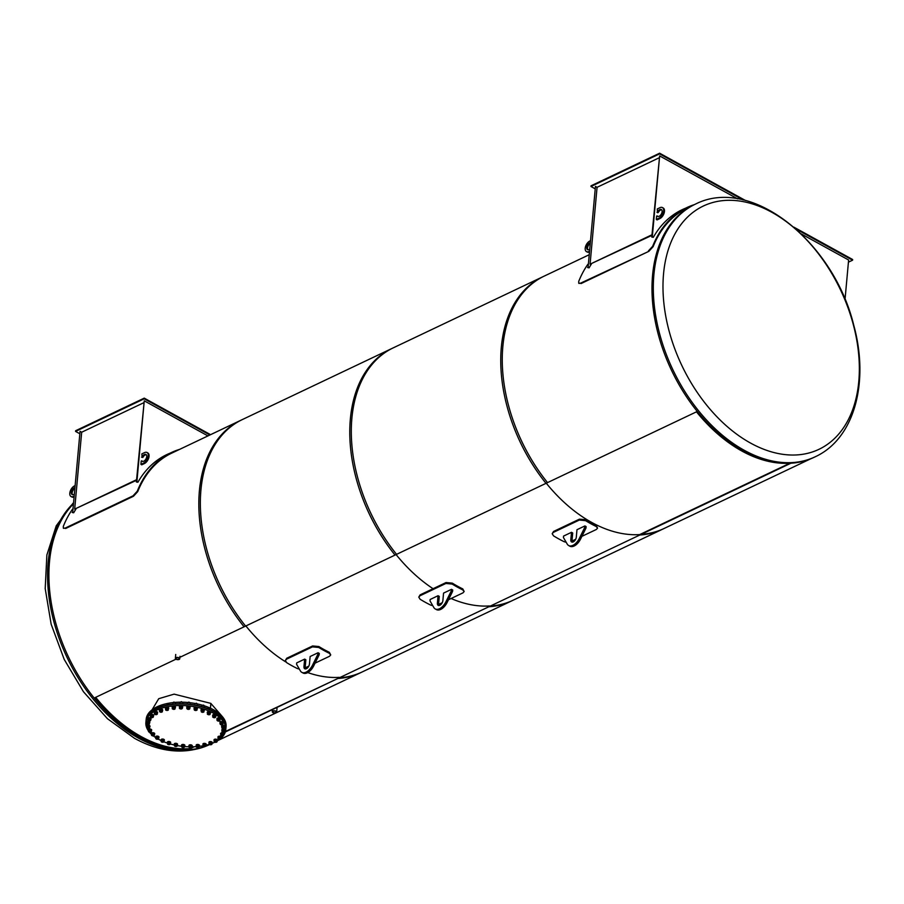 <?xml version="1.0" encoding="UTF-8"?>
<svg xmlns="http://www.w3.org/2000/svg" width="904" height="904" viewBox="0 0 904 904"><rect width="100%" height="100%" fill="white"/><g stroke="black" fill="none" stroke-linecap="round" stroke-linejoin="round"><path stroke-width="1.36" d="M790.898 463.221L639.817 535.01A139.702 91.157 64.6 0 0 662.53 529.224L810.572 458.87M588.707 254.973L542.603 276.873A139.702 91.157 64.6 0 0 546.005 483.335L697.266 411.456M789.768 463.277L639.693 534.592A139.25 90.875 -115.4 0 1 546.276 483.211A139.25 90.875 64.6 0 0 639.693 534.592L639.817 535.01M488.861 606.754A139.702 91.157 64.6 0 0 511.562 600.957L664.056 528.501A139.702 91.157 -115.4 0 1 641.343 534.287L488.861 606.754L641.343 534.287M391.647 348.616A139.702 91.157 64.6 0 0 395.037 555.079L547.53 482.612A139.702 91.157 -115.4 0 1 544.129 276.149L391.647 348.616M337.893 678.486A139.702 91.157 64.6 0 0 360.606 672.7L513.088 600.233A139.702 91.157 -115.4 0 1 490.386 606.03L337.893 678.486L490.386 606.03M240.69 420.349A139.702 91.157 64.6 0 0 244.08 626.811L396.562 554.355A139.702 91.157 -115.4 0 1 393.172 347.893L240.69 420.349M94.197 698.046L175.952 659.185M179.885 657.321L245.605 626.088A139.702 91.157 -115.4 0 1 242.215 419.625L171.692 453.141A139.702 91.157 64.6 0 0 137.724 491.618L137.272 491.211L133.012 495.855L133.464 496.262L137.724 491.618M218.056 740.444L362.131 671.977A139.702 91.157 -115.4 0 1 339.418 677.763L225.322 731.98M194.281 746.738L187.829 749.8M94.547 697.877A139.25 90.875 -115.4 0 0 187.964 749.258L190.597 748.004M191.897 747.393L193.185 746.783M225.48 731.438L339.418 677.763M695.232 204.225L693.899 204.858A139.804 91.236 64.6 0 0 671.502 370.29A139.804 91.236 64.6 0 0 813.916 457.401L815.25 456.769C854.562 438.722 869.377 382.053 853.817 325.485C833.872 242.475 751.461 175.207 695.232 204.225A139.804 91.236 64.6 0 0 656.756 321.564A139.804 91.236 64.6 0 0 744.331 450.339A139.804 91.236 64.6 0 0 815.25 456.769M750.659 443.129A134.673 87.88 64.6 0 0 850.969 316.524A134.673 87.88 64.6 0 0 681.865 223.39A134.673 87.88 64.6 0 0 750.659 443.129M204.553 746.557A139.804 91.236 -115.4 0 1 96.558 700.916A139.804 91.236 -115.4 0 1 49.483 561.892A139.804 91.236 -115.4 0 1 72.896 504.432M212.248 743.303A139.804 91.236 -115.4 0 1 211.988 743.427A40.104 20.419 5.2 0 0 214.836 742.195M203.163 744.873A1.672 0.847 5.2 0 1 202.892 744.342A1.672 0.847 5.2 0 1 203.14 743.947A1.672 0.847 5.2 0 1 205.05 743.709A1.672 0.847 5.2 0 1 206.214 744.647A1.672 0.847 5.2 0 1 205.841 745.111L205.739 746.263L204.383 746.546L203.072 746.037L203.129 745.258L204.496 744.975L205.796 745.484L205.739 746.263A139.804 91.236 -115.4 0 0 209.502 744.625L209.638 744.568A139.804 91.236 -115.4 0 1 205.75 746.128M275.63 711.369A1.684 0.859 5.2 0 1 276.161 712.069A1.684 0.859 5.2 0 1 274.398 712.77A1.684 0.859 5.2 0 1 272.793 711.764A1.684 0.859 5.2 0 1 273.844 711.075A1.684 0.859 5.2 0 1 275.63 711.369M272.974 712.634A2.203 1.119 -174.8 0 0 275.302 713.019A2.203 1.119 -174.8 0 0 276.669 712.115A2.203 1.119 -174.8 0 0 274.579 710.804A2.203 1.119 -174.8 0 0 272.285 711.719A2.203 1.119 -174.8 0 0 272.974 712.634M176.416 659.084A1.684 0.859 5.2 0 1 175.885 658.383A1.684 0.859 5.2 0 1 177.647 657.683A1.684 0.859 5.2 0 1 179.252 658.688A1.684 0.859 5.2 0 1 178.201 659.378A1.684 0.859 5.2 0 1 176.416 659.084M179.071 657.818A2.203 1.119 -174.8 0 0 176.743 657.445A2.203 1.119 -174.8 0 0 175.376 658.338A2.203 1.119 -174.8 0 0 177.466 659.649A2.203 1.119 -174.8 0 0 179.76 658.733A2.203 1.119 -174.8 0 0 179.071 657.818M438.067 595.713L430.146 599.488L430.01 600.911L433.83 607.522A10.588 5.944 -61.2 0 0 435.231 608.934L436.44 609.601A10.588 5.944 118.8 0 0 447.141 602.437L452.565 591.442L452.701 590.007L451.491 589.34L443.559 593.103L442.881 600.561A4.011 2.249 118.8 0 1 441.062 604.38A4.011 2.249 118.8 0 1 438.203 605.375A4.011 2.249 118.8 0 1 437.389 603.16L438.067 595.713L439.276 596.38L438.598 603.827A4.011 2.249 -61.2 0 0 438.903 605.533M452.565 591.442L451.356 590.775L451.491 589.34M435.231 608.934A10.588 5.944 -61.2 0 0 445.932 601.77L451.356 590.775M448.474 599.747L462.961 592.866L464.159 591.51L462.735 589.883A140.369 91.598 -115.4 0 1 452.158 584.063L445.887 583.464L419.964 595.781L418.767 597.126L420.134 599.273A140.369 91.598 64.6 0 0 430.711 605.104L432.767 605.691M464.159 591.51L462.78 588.911A139.25 90.875 -115.4 0 1 452.282 583.125L446.034 582.549L420.111 594.866L418.767 597.126M438.587 604.437L442.226 602.708M210.451 707.821L210.858 703.38L174.122 694.136L158.742 698.69L152.075 709.798M221.977 716.16L210.847 703.425M210.892 703.402L210.496 707.843M225.932 727.991L226.068 726.454A40.104 20.419 -174.8 0 0 201.75 705.03A40.104 20.419 -174.8 0 0 157.059 706.815A40.104 20.419 -174.8 0 0 146.188 719.188L146.052 720.714A40.104 20.419 5.2 0 1 156.923 708.34A40.104 20.419 5.2 0 1 201.615 706.555A40.104 20.419 5.2 0 1 225.932 727.991A40.104 20.419 5.2 0 1 225.921 728.127M571.497 532.309L563.565 536.083L563.429 537.507L567.249 544.118A10.588 5.944 -61.2 0 0 568.65 545.53L569.859 546.197A10.588 5.944 118.8 0 0 580.571 539.033L585.995 528.038L586.12 526.603L584.911 525.936L576.978 529.699L576.3 537.157A4.011 2.249 118.8 0 1 574.481 540.976A4.011 2.249 118.8 0 1 571.622 541.971A4.011 2.249 118.8 0 1 570.819 539.756L571.497 532.309L572.707 532.976L572.029 540.422A4.011 2.249 -61.2 0 0 572.322 542.129M585.995 528.038L584.775 527.371L584.911 525.936M568.65 545.53A10.588 5.944 -61.2 0 0 579.362 538.366L584.775 527.371M581.894 536.343L596.38 529.462L597.578 528.106L596.154 526.478A140.369 91.598 -115.4 0 1 585.577 520.659L579.306 520.06L553.384 532.377L552.186 533.722L553.553 535.869A140.369 91.598 64.6 0 0 564.141 541.699L566.198 542.287M597.578 528.106L596.199 525.506A139.25 90.875 -115.4 0 1 585.713 519.721L579.464 519.145L553.542 531.462L552.186 533.722M572.017 541.033L575.656 539.304M304.648 659.118L296.715 662.892L296.591 664.316L300.411 670.926A10.588 5.944 -61.2 0 0 301.812 672.339L303.021 673.005A10.588 5.944 118.8 0 0 313.722 665.841L319.146 654.846L319.281 653.411L318.061 652.744L310.14 656.507L309.462 663.965A4.011 2.249 118.8 0 1 307.631 667.785A4.011 2.249 118.8 0 1 304.784 668.779A4.011 2.249 118.8 0 1 303.97 666.564L304.648 659.118L305.857 659.784L305.179 667.231A4.011 2.249 -61.2 0 0 305.473 668.937M319.146 654.846L317.937 654.18L318.061 652.744M301.812 672.339A10.588 5.944 -61.2 0 0 312.513 665.174L317.937 654.18M315.055 663.152L329.531 656.27L330.728 654.914L329.316 653.287A140.369 91.598 -115.4 0 1 318.739 647.467L312.456 646.869L286.534 659.185L285.336 660.53L286.715 662.677A140.369 91.598 64.6 0 0 297.292 668.508L299.348 669.096M330.728 654.914L329.361 652.315A139.25 90.875 -115.4 0 1 318.863 646.529L312.614 645.953L286.692 658.27L285.336 660.53M305.168 667.841L308.806 666.112M696.476 411.828A139.25 90.875 64.6 0 0 787.09 463.334A139.25 90.875 64.6 0 1 696.476 411.828M189.105 748.715A139.25 90.875 -115.4 0 1 95.688 697.334A139.25 90.875 -115.4 0 0 189.105 748.715M489.505 605.962A139.25 90.875 -115.4 0 1 451.085 598.504A139.25 90.875 64.6 0 0 489.505 605.962M433.072 588.707A139.25 90.875 -115.4 0 1 396.088 554.581A139.25 90.875 64.6 0 0 433.072 588.707M339.305 677.345A139.25 90.875 -115.4 0 1 307.755 672.576A139.25 90.875 64.6 0 0 339.305 677.345M285.845 661.965A139.25 90.875 -115.4 0 1 245.888 625.952A139.25 90.875 64.6 0 0 285.845 661.965M143.566 402.822L81.676 432.225L80.06 431.344L72.704 512.218L73.699 512.771A140.482 91.666 -115.4 0 1 75.936 509.088M72.704 512.218L80.06 431.344M73.699 512.771L72.162 512.478M209.886 434.993L144.188 398.8L75.563 431.411L79.36 433.491M75.563 431.411L75.631 430.733L144.244 398.133L144.188 398.8M144.244 398.133L210.575 434.666M169.556 453.412A140.482 91.666 64.6 0 0 166.472 454.757M137.894 482.261L136.357 481.968L144.256 400.834L136.899 481.719L137.894 482.261A140.482 91.666 -115.4 0 1 166.743 454.622A140.482 91.666 -115.4 0 1 170.088 453.164M207.943 435.909L144.256 400.834M72.467 509.234A140.369 91.598 64.6 0 0 63.314 526.354L63.359 528.196L65.156 528.106L133.012 495.855M137.272 491.211A140.369 91.598 -115.4 0 1 171.398 452.531A140.369 91.598 -115.4 0 1 179.749 449.311M63.63 528.354L65.156 528.106M133.464 496.262L65.608 528.512M136.515 480.295L74.682 509.099L136.572 479.696M81.676 432.225L74.682 509.099M141.227 461.04L140.922 464.373L143.589 463.108A6.125 3.435 -61.2 0 0 147.883 457.684A6.125 3.435 -61.2 0 0 147.024 452.497A6.125 3.435 -61.2 0 0 144.55 452.61L141.883 453.876L142.052 456.995A3.898 2.192 118.8 0 1 145.951 454.441A3.898 2.192 118.8 0 1 145.985 458.916A3.898 2.192 118.8 0 1 142.188 461.277A3.898 2.192 118.8 0 1 141.702 460.814L141.227 461.04M147.024 452.497L147.827 452.938A6.125 3.435 118.8 0 1 148.685 458.125A6.125 3.435 118.8 0 1 144.403 463.56L141.725 464.825L140.922 464.373M141.578 457.221L142.855 457.435L142.052 456.995M141.702 460.814L142.516 461.255A3.898 2.192 -61.2 0 0 142.629 461.424M146.312 454.746A3.898 2.192 -61.2 0 0 142.855 457.435M74.591 485.855L74.478 485.9A6.125 3.435 -61.2 0 0 70.196 491.335A6.125 3.435 -61.2 0 0 71.043 496.522A6.125 3.435 -61.2 0 0 73.529 496.409L73.631 496.352M73.812 494.443A3.898 2.192 118.8 0 1 72.117 494.567A3.898 2.192 118.8 0 1 71.597 491.188A3.898 2.192 118.8 0 1 74.422 487.764M73.563 497.132A6.125 3.435 118.8 0 1 71.857 496.963L71.043 496.522M74.32 488.77A3.898 2.192 -61.2 0 0 72.569 494.714M658.959 157.895L597.069 187.309L595.453 186.416L588.097 267.301L589.092 267.855A140.482 91.666 -115.4 0 1 591.329 264.16M588.097 267.301L595.453 186.416M589.092 267.855L587.566 267.55M848.427 262.16L852.585 260.182L796.096 229.074M743.212 199.942L659.581 153.872L590.956 186.484L594.753 188.574M590.956 186.484L591.024 185.817L659.637 153.205L659.581 153.872M852.585 260.182L852.653 259.516L793.949 227.186M659.637 153.205L745.506 200.507M684.949 208.496A140.482 91.666 64.6 0 0 681.876 209.83M653.287 237.345L651.761 237.051L659.649 155.917L652.292 236.791L653.287 237.345A140.482 91.666 -115.4 0 1 682.136 209.705A140.482 91.666 -115.4 0 1 685.481 208.236M845.025 299.506L848.619 260.002L801.283 233.921M737.562 198.823L659.649 155.917M587.86 264.307A140.369 91.598 64.6 0 0 578.707 281.438L578.752 283.28L580.549 283.178L648.857 251.335L653.117 246.69L652.665 246.295L648.405 250.939M652.665 246.295A140.369 91.598 -115.4 0 1 686.803 207.615A140.369 91.598 -115.4 0 1 694.396 204.62M579.023 283.438L580.549 283.178M648.857 251.335L581.012 283.585M690.656 206.519L687.085 208.214A139.702 91.157 64.6 0 0 653.117 246.69M651.908 235.379L590.075 264.183L651.965 234.769M597.069 187.309L590.075 264.183M656.62 216.112L656.315 219.457L658.982 218.192A6.125 3.435 -61.2 0 0 663.276 212.756A6.125 3.435 -61.2 0 0 662.417 207.57A6.125 3.435 -61.2 0 0 659.943 207.683L657.276 208.948L657.445 212.067A3.898 2.192 118.8 0 1 661.344 209.525A3.898 2.192 118.8 0 1 661.378 213.988A3.898 2.192 118.8 0 1 657.581 216.35A3.898 2.192 118.8 0 1 657.095 215.886L656.62 216.112M662.417 207.57L663.231 208.01A6.125 3.435 118.8 0 1 664.078 213.208A6.125 3.435 118.8 0 1 659.796 218.632L657.118 219.898L656.315 219.457M656.971 212.293L657.773 212.745L657.445 212.067M657.095 215.886L657.909 216.327A3.898 2.192 -61.2 0 0 658.022 216.497M661.705 209.818A3.898 2.192 -61.2 0 0 658.259 212.508M589.984 240.927L589.871 240.984A6.125 3.435 -61.2 0 0 585.589 246.408A6.125 3.435 -61.2 0 0 586.436 251.594A6.125 3.435 -61.2 0 0 588.922 251.481L589.024 251.436M589.205 249.515A3.898 2.192 118.8 0 1 587.51 249.651A3.898 2.192 118.8 0 1 587.001 246.272A3.898 2.192 118.8 0 1 589.815 242.837M588.956 252.205A6.125 3.435 118.8 0 1 587.25 252.046L586.436 251.594M589.713 243.854A3.898 2.192 -61.2 0 0 587.962 249.798M225.763 729.788L225.898 728.274A40.104 20.419 -174.8 0 0 201.592 706.838A40.104 20.419 -174.8 0 0 156.889 708.623A40.104 20.419 -174.8 0 0 146.03 721.008L145.883 722.522A40.104 20.419 5.2 0 1 156.754 710.149A40.104 20.419 5.2 0 1 201.445 708.363A40.104 20.419 5.2 0 1 225.763 729.788A40.104 20.419 5.2 0 1 221.062 738.195M219.582 739.404A40.104 20.419 5.2 0 1 217.141 740.997M209.242 744.331A40.104 20.419 5.2 0 1 205.829 745.235M203.095 745.789A40.104 20.419 5.2 0 1 199.185 746.354M196.236 746.625A40.104 20.419 5.2 0 1 192.032 746.806M188.97 746.783A40.104 20.419 5.2 0 1 184.642 746.546M181.568 746.229A40.104 20.419 5.2 0 1 177.274 745.585M174.325 744.998A40.104 20.419 5.2 0 1 170.234 743.969M167.522 743.133A40.104 20.419 5.2 0 1 163.873 741.788M161.228 740.647A40.104 20.419 5.2 0 1 158.234 739.122M155.759 737.63A40.104 20.419 5.2 0 1 153.318 735.89M151.431 734.285A40.104 20.419 5.2 0 1 149.409 732.161M148.414 730.861A40.104 20.419 5.2 0 1 145.883 722.522M220.938 724.59L222.045 724.624L220.938 724.59M222.09 724.59L222.079 723.934L220.779 724.466M222.35 724.307L220.587 724.093M222.339 723.708A1.254 0.633 -174.8 0 0 220.26 723.889A1.254 0.633 -174.8 0 0 221.83 724.759A1.254 0.633 -174.8 0 0 222.339 723.708M222.983 724.262L222.644 722.352L221.152 722.07L220.09 722.567L219.988 723.697L221.051 723.189L222.983 724.262L220.429 724.477L219.988 723.697M221.152 722.07L221.051 723.189M222.644 722.352L222.542 723.471M220.067 722.929A1.672 0.847 5.2 0 1 219.943 722.556A1.672 0.847 5.2 0 1 221.683 721.855A1.672 0.847 5.2 0 1 223.265 722.861A1.672 0.847 5.2 0 1 223.085 723.2M219.977 722.42A1.672 0.847 5.2 0 1 219.966 722.273A1.672 0.847 5.2 0 1 221.706 721.573A1.672 0.847 5.2 0 1 223.299 722.567A1.672 0.847 5.2 0 1 223.254 722.714M222.497 728.33L223.695 728.432L222.44 728.274M223.751 728.398L223.842 727.81L222.395 728.24M224.011 728.115L222.237 727.901M224.147 727.63A1.254 0.633 -174.8 0 0 221.988 727.584A1.254 0.633 -174.8 0 0 223.243 728.567A1.254 0.633 -174.8 0 0 224.147 727.63M221.796 726.827A1.672 0.847 5.2 0 1 221.593 726.364A1.672 0.847 5.2 0 1 223.333 725.663A1.672 0.847 5.2 0 1 224.927 726.669A1.672 0.847 5.2 0 1 224.644 727.076L223.096 725.867L221.842 726.24L221.74 727.358L224.395 727.415L224.542 728.206L223.288 728.579L221.74 727.358M223.096 725.867L222.994 726.986M224.644 727.076L224.542 728.206M224.497 726.285L224.395 727.415M221.627 726.217A1.672 0.847 5.2 0 1 221.616 726.081A1.672 0.847 5.2 0 1 223.356 725.381A1.672 0.847 5.2 0 1 224.949 726.375A1.672 0.847 5.2 0 1 224.915 726.522M222.633 732.059L223.909 732.229L222.633 732.059M223.955 732.195L222.655 732.082M224.215 731.912L222.44 731.754M224.486 731.551A1.254 0.633 -174.8 0 0 222.327 731.291A1.254 0.633 -174.8 0 0 223.209 732.364A1.254 0.633 -174.8 0 0 224.486 731.551M224.757 731.359L224.859 730.24L223.616 729.686L222.214 729.912L221.955 731.811L222.101 731.042L223.514 730.816L224.757 731.359L224.599 732.138L221.955 731.811M222.214 729.912L222.101 731.042M223.616 729.686L223.514 730.816M222.056 730.669A1.672 0.847 5.2 0 1 221.955 730.568A1.672 0.847 5.2 0 1 221.808 730.172A1.672 0.847 5.2 0 1 223.548 729.471A1.672 0.847 5.2 0 1 225.13 730.466A1.672 0.847 5.2 0 1 224.802 730.918M221.842 730.025A1.672 0.847 5.2 0 1 221.83 729.878A1.672 0.847 5.2 0 1 223.57 729.189A1.672 0.847 5.2 0 1 225.164 730.183A1.672 0.847 5.2 0 1 225.119 730.319M221.356 735.641L222.666 735.89L221.356 735.641M222.723 735.856L221.412 735.732M222.983 735.573L221.22 735.359M223.322 735.325A1.254 0.633 -174.8 0 0 221.254 734.862A1.254 0.633 -174.8 0 0 221.74 735.969A1.254 0.633 -174.8 0 0 223.322 735.325M223.616 735.167L223.717 734.037L222.678 733.393L221.175 733.472L220.621 735.314L222.576 734.523L223.616 735.167L223.164 735.89L220.621 735.314M221.175 733.472L221.073 734.59M222.678 733.393L222.576 734.523M220.723 734.229A1.672 0.847 5.2 0 1 220.61 734.059A1.672 0.847 5.2 0 1 220.576 733.822A1.672 0.847 5.2 0 1 222.316 733.121A1.672 0.847 5.2 0 1 223.898 734.127A1.672 0.847 5.2 0 1 223.683 734.5M220.61 733.686A1.672 0.847 5.2 0 1 220.599 733.539A1.672 0.847 5.2 0 1 222.339 732.839A1.672 0.847 5.2 0 1 223.921 733.833A1.672 0.847 5.2 0 1 223.887 733.98M218.7 738.93L220.034 739.257L218.7 738.93M220.09 739.223L218.779 739.099M220.35 738.941L218.587 738.726M220.723 738.817A1.254 0.633 -174.8 0 0 218.813 738.161A1.254 0.633 -174.8 0 0 218.881 739.28A1.254 0.633 -174.8 0 0 220.723 738.817M221.028 738.692L220.316 736.839L218.779 736.76L217.943 738.523L220.214 737.969L221.028 738.692L220.293 739.336L217.943 738.523M218.779 736.76L218.678 737.879M220.316 736.839L220.214 737.969M218.033 737.528A1.672 0.847 5.2 0 1 217.932 737.257A1.672 0.847 5.2 0 1 217.932 737.189A1.672 0.847 5.2 0 1 219.672 736.489A1.672 0.847 5.2 0 1 221.265 737.494A1.672 0.847 5.2 0 1 221.107 737.811M217.977 737.042A1.672 0.847 5.2 0 1 217.966 736.963A1.672 0.847 5.2 0 1 217.966 736.896A1.672 0.847 5.2 0 1 219.706 736.206A1.672 0.847 5.2 0 1 221.288 737.201A1.672 0.847 5.2 0 1 221.254 737.348M214.779 741.8L216.101 742.195L214.779 741.8M216.158 742.161L214.79 742.003M216.418 741.879L214.655 741.675M216.768 741.89A1.254 0.633 -174.8 0 0 215.107 741.065A1.254 0.633 -174.8 0 0 214.745 742.139A1.254 0.633 -174.8 0 0 216.768 741.89M217.073 741.788L216.632 739.89L215.118 739.653L214.033 741.325L216.531 741.009L217.073 741.788L216.09 742.331L214.033 741.325M215.118 739.653L215.016 740.783M216.632 739.89L216.531 741.009M214.112 740.489A1.672 0.847 5.2 0 1 213.999 740.139A1.672 0.847 5.2 0 1 214.022 740.037A1.672 0.847 5.2 0 1 215.841 739.449A1.672 0.847 5.2 0 1 217.333 740.432A1.672 0.847 5.2 0 1 217.163 740.76M214.045 739.992A1.672 0.847 5.2 0 1 214.033 739.845A1.672 0.847 5.2 0 1 214.045 739.743A1.672 0.847 5.2 0 1 215.875 739.167A1.672 0.847 5.2 0 1 217.355 740.15A1.672 0.847 5.2 0 1 217.322 740.297M209.728 744.15L211.016 744.613L209.728 744.15M211.073 744.58L209.762 744.467M211.333 744.297L209.57 744.082M211.626 744.421A1.254 0.633 -174.8 0 0 210.259 743.472A1.254 0.633 -174.8 0 0 209.491 744.455A1.254 0.633 -174.8 0 0 211.626 744.421M211.909 744.342L211.762 742.433L210.327 742.048L209.129 742.466L209.027 743.596L210.225 743.178L211.909 744.342L210.711 744.76L209.027 743.596M210.327 742.048L210.225 743.178M211.762 742.433L211.66 743.551M209.084 742.975A1.672 0.847 5.2 0 1 208.926 742.546A1.672 0.847 5.2 0 1 209.027 742.297A1.672 0.847 5.2 0 1 210.926 741.89A1.672 0.847 5.2 0 1 212.248 742.851A1.672 0.847 5.2 0 1 212.011 743.235M208.96 742.41A1.672 0.847 5.2 0 1 208.948 742.263A1.672 0.847 5.2 0 1 209.05 742.003A1.672 0.847 5.2 0 1 210.948 741.596A1.672 0.847 5.2 0 1 212.27 742.568A1.672 0.847 5.2 0 1 212.237 742.704M203.762 745.879L204.982 746.41L203.762 745.879M205.038 746.376L203.728 746.252M205.298 746.082L203.536 745.879M205.479 746.32A1.254 0.633 -174.8 0 0 204.462 745.269A1.254 0.633 -174.8 0 0 203.321 746.128A1.254 0.633 -174.8 0 0 205.479 746.32M205.841 745.145L205.897 744.354L204.598 743.856L203.23 744.128L203.129 745.258M204.598 743.856L204.496 744.975M205.897 744.354L205.796 745.484M202.925 744.195A1.672 0.847 5.2 0 1 202.914 744.048A1.672 0.847 5.2 0 1 203.163 743.653A1.672 0.847 5.2 0 1 205.072 743.427A1.672 0.847 5.2 0 1 206.236 744.354A1.672 0.847 5.2 0 1 206.202 744.5M197.106 746.919L198.236 747.506L197.106 746.919M198.349 747.438L197.015 746.749L196.97 747.348M198.541 747.179L196.778 746.975M198.575 747.506A1.254 0.633 -174.8 0 0 197.953 746.399A1.254 0.633 -174.8 0 0 196.473 747.099A1.254 0.633 -174.8 0 0 198.575 747.506M199.151 746.727L199.253 745.608L196.665 745.111L196.202 746.986L196.563 746.241L199.151 746.727L198.801 747.472L196.202 746.986M196.665 745.111L196.563 746.241M198.134 744.986L198.032 746.116M196.304 745.868A1.672 0.847 5.2 0 1 196.134 745.438A1.672 0.847 5.2 0 1 196.586 744.919A1.672 0.847 5.2 0 1 198.451 744.851A1.672 0.847 5.2 0 1 199.456 745.743A1.672 0.847 5.2 0 1 199.208 746.139M196.168 745.291A1.672 0.847 5.2 0 1 196.157 745.145A1.672 0.847 5.2 0 1 196.609 744.636A1.672 0.847 5.2 0 1 198.473 744.557A1.672 0.847 5.2 0 1 199.49 745.45A1.672 0.847 5.2 0 1 199.445 745.597M189.998 747.235L191.015 747.868L189.998 747.235M191.072 747.834L189.93 747.054L189.761 747.71M191.332 747.54L189.569 747.337M191.173 747.936A1.254 0.633 -174.8 0 0 190.97 746.817A1.254 0.633 -174.8 0 0 189.207 747.337A1.254 0.633 -174.8 0 0 191.173 747.936M191.998 747.246L191.207 745.416L189.67 745.393L188.936 747.19L191.106 746.546L191.998 747.246L191.354 747.924L188.936 747.19M189.67 745.393L189.569 746.512M191.207 745.416L191.106 746.546M189.026 746.15A1.672 0.847 5.2 0 1 188.913 745.8A1.672 0.847 5.2 0 1 189.614 745.19A1.672 0.847 5.2 0 1 191.377 745.258A1.672 0.847 5.2 0 1 192.247 746.105A1.672 0.847 5.2 0 1 192.066 746.433M188.959 745.653A1.672 0.847 5.2 0 1 188.947 745.506A1.672 0.847 5.2 0 1 189.637 744.896A1.672 0.847 5.2 0 1 191.399 744.964A1.672 0.847 5.2 0 1 192.269 745.811A1.672 0.847 5.2 0 1 192.236 745.958M182.721 746.817L183.614 747.472L182.405 747.359L182.721 746.817M183.67 747.438L182.676 746.636L182.359 747.325M183.93 747.156L182.167 746.941M183.568 747.585A1.254 0.633 -174.8 0 0 183.783 746.501A1.254 0.633 -174.8 0 0 181.806 746.828A1.254 0.633 -174.8 0 0 183.568 747.585M184.597 747.009L184.066 745.122L182.54 744.941L181.534 746.647L182.438 746.071L184.597 747.009L183.693 747.585L181.534 746.647M182.54 744.941L182.438 746.071M184.066 745.122L183.964 746.252M181.614 745.743A1.672 0.847 5.2 0 1 181.512 745.404A1.672 0.847 5.2 0 1 182.495 744.738A1.672 0.847 5.2 0 1 184.845 745.71A1.672 0.847 5.2 0 1 184.687 746.026M181.557 745.269A1.672 0.847 5.2 0 1 181.546 745.122A1.672 0.847 5.2 0 1 182.529 744.444A1.672 0.847 5.2 0 1 184.868 745.427A1.672 0.847 5.2 0 1 184.834 745.563M175.568 745.687L176.314 746.354L175.105 746.241L175.568 745.687M176.37 746.32L175.545 745.495L175.06 746.195M176.63 746.037L174.867 745.823M176.031 746.489A1.254 0.633 -174.8 0 0 176.664 745.472A1.254 0.633 -174.8 0 0 174.562 745.585A1.254 0.633 -174.8 0 0 176.031 746.489M177.24 746.037L176.992 744.116L174.393 744.252L174.291 745.371L176.89 745.246L177.24 746.037L176.11 746.501L174.291 745.371M175.523 743.789L175.421 744.919M176.992 744.116L176.89 745.246M174.359 744.681A1.672 0.847 5.2 0 1 174.223 744.286A1.672 0.847 5.2 0 1 175.512 743.574A1.672 0.847 5.2 0 1 177.546 744.591A1.672 0.847 5.2 0 1 177.331 744.952M174.257 744.139A1.672 0.847 5.2 0 1 174.246 744.003A1.672 0.847 5.2 0 1 175.534 743.291A1.672 0.847 5.2 0 1 177.568 744.297A1.672 0.847 5.2 0 1 177.534 744.444M168.799 743.868L169.398 744.534L168.189 744.421L168.799 743.868M169.455 744.5L168.799 743.676L168.144 744.387M169.715 744.218L167.952 744.003M168.867 744.681A1.254 0.633 -174.8 0 0 169.895 743.766A1.254 0.633 -174.8 0 0 167.737 743.653A1.254 0.633 -174.8 0 0 168.867 744.681L167.5 743.427L170.155 743.563L170.201 744.354L168.89 744.681M170.201 744.354L170.257 742.444L168.912 741.969L167.602 742.297L167.5 743.427M168.912 741.969L168.799 743.099M170.257 742.444L170.155 743.563M167.534 742.964A1.672 0.847 5.2 0 1 167.297 742.466A1.672 0.847 5.2 0 1 168.912 741.766A1.672 0.847 5.2 0 1 170.63 742.772A1.672 0.847 5.2 0 1 170.302 743.212M167.342 742.331A1.672 0.847 5.2 0 1 167.33 742.184A1.672 0.847 5.2 0 1 168.946 741.483A1.672 0.847 5.2 0 1 170.653 742.489A1.672 0.847 5.2 0 1 170.619 742.625M162.675 741.449L163.127 742.094L161.918 741.992L162.675 741.449M163.183 742.06L162.709 741.257L161.872 741.947M163.443 741.777L161.68 741.574M162.358 742.218A1.254 0.633 -174.8 0 0 163.737 741.449A1.254 0.633 -174.8 0 0 161.601 741.122A1.254 0.633 -174.8 0 0 162.358 742.218M164.019 741.28L164.121 740.15L161.5 739.743L161.138 741.63L162.833 740.692L164.019 741.28L162.325 742.218L161.138 741.63M162.935 739.574L162.833 740.692M161.5 739.743L161.398 740.873M161.24 740.5A1.672 0.847 5.2 0 1 161.025 740.037A1.672 0.847 5.2 0 1 162.969 739.359A1.672 0.847 5.2 0 1 164.358 740.331A1.672 0.847 5.2 0 1 164.065 740.76M161.07 739.89A1.672 0.847 5.2 0 1 161.059 739.743A1.672 0.847 5.2 0 1 163.002 739.076A1.672 0.847 5.2 0 1 164.381 740.048A1.672 0.847 5.2 0 1 164.347 740.195M157.432 738.511L157.748 739.133L156.539 739.02L157.432 738.511M157.804 739.099L157.488 738.331L156.494 738.986M158.064 738.817L156.302 738.602M156.742 739.201A1.254 0.633 -174.8 0 0 158.415 738.613A1.254 0.633 -174.8 0 0 156.392 738.082A1.254 0.633 -174.8 0 0 156.742 739.201M158.72 738.466L158.821 737.336L157.85 736.658L156.324 736.692L155.68 738.511L157.748 737.788L158.72 738.466L158.166 739.167L155.68 738.511M157.85 736.658L157.748 737.788M156.324 736.692L156.222 737.811M155.77 737.449A1.672 0.847 5.2 0 1 155.646 737.065A1.672 0.847 5.2 0 1 157.906 736.466A1.672 0.847 5.2 0 1 158.98 737.37A1.672 0.847 5.2 0 1 158.788 737.72M155.68 736.929A1.672 0.847 5.2 0 1 155.669 736.783A1.672 0.847 5.2 0 1 157.929 736.172A1.672 0.847 5.2 0 1 159.002 737.088A1.672 0.847 5.2 0 1 158.968 737.223M153.273 735.178L153.465 735.754L152.245 735.641L153.273 735.178M153.51 735.72L153.352 734.997L152.2 735.607M153.77 735.438L152.008 735.223M152.234 735.754A1.254 0.633 -174.8 0 0 154.143 735.359A1.254 0.633 -174.8 0 0 152.313 734.647A1.254 0.633 -174.8 0 0 152.234 735.754M154.448 735.246L153.827 733.37L152.29 733.234L151.375 734.975L152.188 734.364L154.448 735.246L153.623 735.856L151.375 734.975M153.827 733.37L153.725 734.5M152.29 733.234L152.188 734.364M151.454 734.025A1.672 0.847 5.2 0 1 151.363 733.686A1.672 0.847 5.2 0 1 153.906 733.178A1.672 0.847 5.2 0 1 154.686 733.991A1.672 0.847 5.2 0 1 154.527 734.308M151.397 733.551A1.672 0.847 5.2 0 1 151.386 733.404A1.672 0.847 5.2 0 1 153.94 732.895A1.672 0.847 5.2 0 1 154.708 733.709A1.672 0.847 5.2 0 1 154.674 733.845M150.358 731.562L149.216 731.98L150.358 731.562M150.55 732.025L150.471 731.404L149.171 731.935M150.742 731.777L148.979 731.562M149.013 732.003A1.254 0.633 -174.8 0 0 151.081 731.822A1.254 0.633 -174.8 0 0 149.51 730.952A1.254 0.633 -174.8 0 0 149.013 732.003M151.375 731.731L151.036 729.822L149.544 729.539L148.482 730.036L148.38 731.166L149.442 730.658L151.375 731.731L148.821 731.946L148.38 731.166M151.036 729.822L150.934 730.94M149.544 729.539L149.442 730.658M148.448 730.398A1.672 0.847 5.2 0 1 148.335 730.025A1.672 0.847 5.2 0 1 149.375 729.347A1.672 0.847 5.2 0 1 151.137 729.63A1.672 0.847 5.2 0 1 151.657 730.33A1.672 0.847 5.2 0 1 151.476 730.669M148.369 729.89A1.672 0.847 5.2 0 1 148.358 729.743A1.672 0.847 5.2 0 1 149.397 729.053A1.672 0.847 5.2 0 1 151.16 729.347A1.672 0.847 5.2 0 1 151.691 730.048A1.672 0.847 5.2 0 1 151.646 730.183M148.81 727.822L147.567 728.172L148.81 727.822M148.832 728.251L148.934 727.675L147.522 728.127M149.092 727.969L147.329 727.754M147.194 728.082A1.254 0.633 -174.8 0 0 149.352 728.127A1.254 0.633 -174.8 0 0 148.098 727.144A1.254 0.633 -174.8 0 0 147.194 728.082M146.877 726.68A1.672 0.847 5.2 0 1 146.674 726.217A1.672 0.847 5.2 0 1 147.872 725.516A1.672 0.847 5.2 0 1 149.702 725.968A1.672 0.847 5.2 0 1 150.007 726.522A1.672 0.847 5.2 0 1 149.725 726.94L148.188 725.72L146.934 726.093L146.832 727.223L148.087 726.85L149.623 728.059L146.968 728.014L146.832 727.223M149.589 726.138L149.476 727.268M149.725 726.94L149.623 728.059M148.188 725.72L148.087 726.85M146.719 726.081A1.672 0.847 5.2 0 1 146.708 725.935A1.672 0.847 5.2 0 1 147.894 725.234A1.672 0.847 5.2 0 1 149.725 725.686A1.672 0.847 5.2 0 1 150.03 726.24A1.672 0.847 5.2 0 1 149.996 726.375M148.663 724.093L147.352 724.375L148.663 724.093M148.618 724.443L147.307 724.33M148.877 724.16L147.115 723.946M146.866 724.16A1.254 0.633 -174.8 0 0 149.013 724.42A1.254 0.633 -174.8 0 0 148.132 723.347A1.254 0.633 -174.8 0 0 146.866 724.16M149.42 723.607L149.522 722.488L146.866 722.16L146.606 724.059L146.764 723.29L149.42 723.607L149.262 724.386L147.86 724.612L146.606 724.059M148.279 721.934L148.177 723.064M146.866 722.16L146.764 723.29M146.719 722.917A1.672 0.847 5.2 0 1 146.471 722.42A1.672 0.847 5.2 0 1 147.815 721.708A1.672 0.847 5.2 0 1 149.646 722.319A1.672 0.847 5.2 0 1 149.793 722.714A1.672 0.847 5.2 0 1 149.454 723.166M146.504 722.273A1.672 0.847 5.2 0 1 146.493 722.126A1.672 0.847 5.2 0 1 147.849 721.426A1.672 0.847 5.2 0 1 149.68 722.036A1.672 0.847 5.2 0 1 149.815 722.432A1.672 0.847 5.2 0 1 149.781 722.567M149.951 720.511L148.595 720.714L149.951 720.511M149.849 720.793L148.55 720.669M150.109 720.511L148.346 720.296M148.019 720.386A1.254 0.633 -174.8 0 0 150.087 720.85A1.254 0.633 -174.8 0 0 149.601 719.742A1.254 0.633 -174.8 0 0 148.019 720.386M150.753 720.104L150.855 718.985L149.804 718.33L148.301 718.409L147.747 720.251L149.702 719.46L150.753 720.104L150.301 720.827L147.747 720.251M149.804 718.33L149.702 719.46M148.301 718.409L148.2 719.539M147.849 719.166A1.672 0.847 5.2 0 1 147.702 718.759A1.672 0.847 5.2 0 1 149.216 718.047A1.672 0.847 5.2 0 1 150.991 718.827A1.672 0.847 5.2 0 1 151.024 719.064A1.672 0.847 5.2 0 1 150.81 719.437M147.736 718.624A1.672 0.847 5.2 0 1 147.725 718.477A1.672 0.847 5.2 0 1 149.239 717.765A1.672 0.847 5.2 0 1 151.013 718.544A1.672 0.847 5.2 0 1 151.058 718.782A1.672 0.847 5.2 0 1 151.013 718.917M152.607 717.222L151.228 717.347L152.607 717.222M152.493 717.426L151.183 717.313M152.753 717.143L150.979 716.928M150.618 716.895A1.254 0.633 -174.8 0 0 152.527 717.55A1.254 0.633 -174.8 0 0 152.46 716.431A1.254 0.633 -174.8 0 0 150.618 716.895M153.42 716.895L152.719 715.041L151.183 714.962L150.346 716.736L152.618 716.171L153.42 716.895L152.697 717.539L150.346 716.736M152.719 715.041L152.618 716.171M151.183 714.962L151.081 716.092M150.437 715.731A1.672 0.847 5.2 0 1 150.335 715.392A1.672 0.847 5.2 0 1 152.019 714.691A1.672 0.847 5.2 0 1 153.669 715.629A1.672 0.847 5.2 0 1 153.669 715.697A1.672 0.847 5.2 0 1 153.499 716.013M150.369 715.256A1.672 0.847 5.2 0 1 150.358 715.109A1.672 0.847 5.2 0 1 152.041 714.409A1.672 0.847 5.2 0 1 153.691 715.346A1.672 0.847 5.2 0 1 153.691 715.414A1.672 0.847 5.2 0 1 153.657 715.55M156.528 714.341L155.16 714.409L156.528 714.341M156.426 714.476L155.115 714.363M156.573 707.369L154.81 707.99M156.686 714.194L154.923 713.979M154.573 713.821A1.254 0.633 -174.8 0 0 156.245 714.646A1.254 0.633 -174.8 0 0 156.607 713.572A1.254 0.633 -174.8 0 0 154.573 713.821M157.341 714.103L156.9 712.205L155.386 711.968L154.302 713.64L156.799 713.324L157.341 714.103L156.358 714.646L154.302 713.64M156.9 712.205L156.799 713.324M155.386 711.968L155.285 713.098M154.381 712.804A1.672 0.847 5.2 0 1 154.268 712.442A1.672 0.847 5.2 0 1 156.008 711.753A1.672 0.847 5.2 0 1 157.601 712.747A1.672 0.847 5.2 0 1 157.578 712.849A1.672 0.847 5.2 0 1 157.432 713.075M154.302 712.307A1.672 0.847 5.2 0 1 154.29 712.16A1.672 0.847 5.2 0 1 156.042 711.471A1.672 0.847 5.2 0 1 157.624 712.465M161.5 712.069L160.2 711.945M161.906 705.007L159.963 705.583M161.76 711.776L159.997 711.572M159.714 711.29A1.254 0.633 -174.8 0 0 161.082 712.239A1.254 0.633 -174.8 0 0 161.861 711.256A1.254 0.633 -174.8 0 0 159.714 711.29M159.522 710.454A1.672 0.847 5.2 0 1 159.353 710.035A1.672 0.847 5.2 0 1 161.093 709.335A1.672 0.847 5.2 0 1 162.675 710.341A1.672 0.847 5.2 0 1 162.573 710.589A1.672 0.847 5.2 0 1 162.437 710.725L162.2 709.911L159.567 709.956L159.466 711.075L162.098 711.041L162.336 711.832L161.149 712.25L159.466 711.075M162.437 710.702L162.336 711.832M162.2 709.911L162.098 711.041M160.754 709.538L160.652 710.657M159.386 709.889A1.672 0.847 5.2 0 1 159.375 709.742A1.672 0.847 5.2 0 1 161.115 709.052A1.672 0.847 5.2 0 1 162.709 710.047A1.672 0.847 5.2 0 1 162.663 710.194M167.534 710.273L166.234 710.16M168.822 703.64L166.121 703.753M167.794 709.99L166.02 709.832M165.861 709.391A1.254 0.633 -174.8 0 0 166.878 710.442A1.254 0.633 -174.8 0 0 168.02 709.583A1.254 0.633 -174.8 0 0 165.861 709.391M168.234 710.171L168.393 708.261L165.737 708.035L165.635 709.154L168.291 709.391L168.234 710.171L165.579 709.945L165.635 709.154M168.393 708.261L168.291 709.391M167.093 707.753L166.991 708.883M165.669 708.781A1.672 0.847 5.2 0 1 165.387 708.239A1.672 0.847 5.2 0 1 167.127 707.549A1.672 0.847 5.2 0 1 168.709 708.544A1.672 0.847 5.2 0 1 168.46 708.939A1.672 0.847 5.2 0 1 168.347 709.019M165.421 708.103A1.672 0.847 5.2 0 1 165.409 707.956A1.672 0.847 5.2 0 1 167.15 707.256A1.672 0.847 5.2 0 1 168.743 708.261A1.672 0.847 5.2 0 1 168.698 708.397M174.201 709.233L173.026 709.098L174.201 709.233M174.291 709.177L173.026 708.453L172.924 709.019M175.681 702.702L173.839 702.046L172.732 702.95M174.551 708.894L172.788 708.679M172.766 708.216A1.254 0.633 -174.8 0 0 173.387 709.312A1.254 0.633 -174.8 0 0 174.867 708.612A1.254 0.633 -174.8 0 0 172.766 708.216M175.161 708.442L175.263 707.312L174.144 706.702L172.675 706.826L172.212 708.691L174.043 707.821L175.161 708.442L174.811 709.188L172.212 708.691M174.144 706.702L174.043 707.821M172.675 706.826L172.574 707.956M172.314 707.583A1.672 0.847 5.2 0 1 172.144 707.143A1.672 0.847 5.2 0 1 173.884 706.453A1.672 0.847 5.2 0 1 175.466 707.448A1.672 0.847 5.2 0 1 175.218 707.843M172.178 707.007A1.672 0.847 5.2 0 1 172.167 706.86A1.672 0.847 5.2 0 1 173.907 706.16A1.672 0.847 5.2 0 1 175.489 707.165A1.672 0.847 5.2 0 1 175.455 707.301M181.308 708.917L180.246 708.736L181.308 708.917M181.512 708.815L180.371 708.047L180.201 708.702M182.958 702.498L181.308 701.673L179.896 702.442M181.772 708.533L180.009 708.318M180.167 707.775A1.254 0.633 -174.8 0 0 180.371 708.894A1.254 0.633 -174.8 0 0 182.133 708.374A1.254 0.633 -174.8 0 0 180.167 707.775M182.438 708.239L182.54 707.109L180.111 706.374L179.376 708.182L180.009 707.504L182.438 708.239L180.269 708.883L179.376 708.182M181.647 706.408L181.546 707.538M180.111 706.374L180.009 707.504M179.467 707.143A1.672 0.847 5.2 0 1 179.354 706.781A1.672 0.847 5.2 0 1 181.094 706.092A1.672 0.847 5.2 0 1 182.687 707.086A1.672 0.847 5.2 0 1 182.506 707.414M179.387 706.645A1.672 0.847 5.2 0 1 179.387 706.499A1.672 0.847 5.2 0 1 181.128 705.798A1.672 0.847 5.2 0 1 182.71 706.804A1.672 0.847 5.2 0 1 182.676 706.939M188.574 709.335L187.648 709.131L188.574 709.335M188.913 709.211L187.919 708.397L187.603 709.086M190.36 703.041L188.97 702.08L187.297 702.668M189.173 708.826L187.399 708.657M187.783 708.126A1.254 0.633 -174.8 0 0 187.557 709.211A1.254 0.633 -174.8 0 0 189.535 708.883A1.254 0.633 -174.8 0 0 187.783 708.126M189.84 708.781L189.309 706.894L186.879 707.29L186.778 708.408L189.207 708.013L189.84 708.781L188.936 709.357L186.778 708.408M189.309 706.894L189.207 708.013M187.772 706.713L187.67 707.832M186.857 707.516A1.672 0.847 5.2 0 1 186.755 707.177A1.672 0.847 5.2 0 1 188.495 706.476A1.672 0.847 5.2 0 1 190.089 707.482A1.672 0.847 5.2 0 1 189.919 707.798M186.789 707.03A1.672 0.847 5.2 0 1 186.778 706.883A1.672 0.847 5.2 0 1 188.518 706.193A1.672 0.847 5.2 0 1 190.111 707.188A1.672 0.847 5.2 0 1 190.077 707.335M195.739 710.465L194.948 710.25L195.739 710.465M196.202 710.329L195.377 709.504L194.902 710.216M197.592 704.306L196.53 703.244L194.654 703.651M196.473 710.047L194.699 709.832M195.309 709.222A1.254 0.633 -174.8 0 0 194.676 710.239A1.254 0.633 -174.8 0 0 196.778 710.126A1.254 0.633 -174.8 0 0 195.309 709.222M197.072 710.047L196.835 708.137L195.366 707.798L194.236 708.261L194.134 709.391L196.733 709.256L197.072 710.047L194.473 710.182L194.134 709.391M196.835 708.137L196.733 709.256M195.366 707.798L195.264 708.928M194.19 708.691A1.672 0.847 5.2 0 1 194.055 708.295A1.672 0.847 5.2 0 1 195.795 707.606A1.672 0.847 5.2 0 1 197.377 708.6A1.672 0.847 5.2 0 1 197.174 708.962M194.089 708.16A1.672 0.847 5.2 0 1 194.077 708.013A1.672 0.847 5.2 0 1 195.818 707.312A1.672 0.847 5.2 0 1 197.411 708.318A1.672 0.847 5.2 0 1 197.366 708.453M202.507 712.284L201.863 712.069L202.507 712.284M203.129 712.149L202.473 711.324L201.818 712.024M204.394 706.261L203.682 705.131L201.694 705.323M203.389 711.764L201.615 711.697M202.473 711.041A1.254 0.633 -174.8 0 0 201.445 711.945A1.254 0.633 -174.8 0 0 203.603 712.058A1.254 0.633 -174.8 0 0 202.473 711.041M201.208 710.612A1.672 0.847 5.2 0 1 200.97 710.115A1.672 0.847 5.2 0 1 202.711 709.414A1.672 0.847 5.2 0 1 204.304 710.42A1.672 0.847 5.2 0 1 203.976 710.86L203.931 710.081L201.264 709.945L201.163 711.064L203.829 711.211L203.875 712.002L202.564 712.329L201.163 711.064M203.976 710.872L203.875 712.002M203.931 710.081L203.829 711.211M202.575 709.617L202.473 710.747M201.004 709.968A1.672 0.847 5.2 0 1 200.993 709.821A1.672 0.847 5.2 0 1 202.733 709.131A1.672 0.847 5.2 0 1 204.327 710.126A1.672 0.847 5.2 0 1 204.293 710.273M208.632 714.702L209.344 714.612L208.632 714.702M209.4 714.578L208.914 713.776L208.089 714.465M210.734 708.34L208.123 707.651M209.66 714.296L207.886 714.081M208.982 713.493A1.254 0.633 -174.8 0 0 207.604 714.262A1.254 0.633 -174.8 0 0 209.739 714.589A1.254 0.633 -174.8 0 0 208.982 713.493M210.237 713.798L210.338 712.668L209.152 712.081L207.705 712.262L207.344 714.149L209.05 713.211L210.237 713.798L209.977 714.555L207.344 714.149M207.705 712.262L207.604 713.392M209.152 712.081L209.05 713.211M207.457 713.019A1.672 0.847 5.2 0 1 207.242 712.544A1.672 0.847 5.2 0 1 208.982 711.855A1.672 0.847 5.2 0 1 210.575 712.849A1.672 0.847 5.2 0 1 210.282 713.279M207.276 712.409A1.672 0.847 5.2 0 1 207.265 712.262A1.672 0.847 5.2 0 1 209.005 711.572A1.672 0.847 5.2 0 1 210.598 712.567A1.672 0.847 5.2 0 1 210.564 712.702M213.875 717.64L214.723 717.584L213.875 717.64M214.779 717.55L214.463 716.782L213.468 717.426M216.203 711.346L214.497 710.408M215.039 717.267L213.276 717.053M214.61 716.51A1.254 0.633 -174.8 0 0 212.926 717.098A1.254 0.633 -174.8 0 0 214.949 717.629A1.254 0.633 -174.8 0 0 214.61 716.51M215.694 716.917L215.796 715.787L213.299 715.132L212.655 716.962L213.197 716.262L215.694 716.917L213.626 717.64L212.655 716.962M213.299 715.132L213.197 716.262M214.824 715.109L214.723 716.239M212.756 715.889A1.672 0.847 5.2 0 1 212.621 715.516A1.672 0.847 5.2 0 1 214.361 714.815A1.672 0.847 5.2 0 1 215.954 715.821A1.672 0.847 5.2 0 1 215.762 716.16M212.666 715.369A1.672 0.847 5.2 0 1 212.655 715.233A1.672 0.847 5.2 0 1 214.395 714.533A1.672 0.847 5.2 0 1 215.977 715.527A1.672 0.847 5.2 0 1 215.943 715.674M218.033 720.974L219.017 720.963L218.033 720.974M219.062 720.929L218.915 720.205L217.751 720.804M220.519 714.702L219.039 713.787M219.322 720.646L217.559 720.431M219.107 719.957A1.254 0.633 -174.8 0 0 217.197 720.352A1.254 0.633 -174.8 0 0 219.028 721.064A1.254 0.633 -174.8 0 0 219.107 719.957M220 720.443L219.378 718.578L217.841 718.443L216.926 720.183L219.276 719.697L220 720.443L219.186 721.064L216.926 720.183M217.841 718.443L217.74 719.573M219.378 718.578L219.276 719.697M217.005 719.234A1.672 0.847 5.2 0 1 216.915 718.895A1.672 0.847 5.2 0 1 218.655 718.194A1.672 0.847 5.2 0 1 220.237 719.2A1.672 0.847 5.2 0 1 220.079 719.505M216.949 718.748A1.672 0.847 5.2 0 1 216.937 718.612A1.672 0.847 5.2 0 1 218.678 717.912A1.672 0.847 5.2 0 1 220.271 718.906A1.672 0.847 5.2 0 1 220.226 719.053M205.185 746.478A139.804 91.236 -115.4 0 1 138.594 738.195A139.804 91.236 -115.4 0 1 48.149 562.525A139.804 91.236 -115.4 0 1 72.975 503.652M438.598 603.827L437.389 603.16M447.141 602.437L445.932 601.77M420.111 594.866L419.964 595.781M446.034 582.549L445.887 583.464M462.78 588.911L462.735 589.883M452.282 583.125L452.158 584.063M572.029 540.422L570.819 539.756M580.571 539.033L579.362 538.366M553.542 531.462L553.384 532.377M579.464 519.145L579.306 520.06M596.199 525.506L596.154 526.478M585.713 519.721L585.577 520.659M305.179 667.231L303.97 666.564M313.722 665.841L312.513 665.174M286.692 658.27L286.534 659.185M312.614 645.953L312.456 646.869M329.361 652.315L329.316 653.287M318.863 646.529L318.739 647.467M143.589 463.108L144.403 463.56M658.982 218.192L659.796 218.632M209.502 744.625C186.156 754.908 161.183 752.829 134.594 738.376L107.452 718.703L83.45 691.741L64.229 659.457L51.155 624.223L45.2 588.56L46.872 554.988L56.24 525.823L73.009 503.234M272.477 709.572L272.285 711.719M277.019 708.239L276.669 712.115M175.726 654.462L175.376 658.338M179.975 656.315L179.76 658.733M171.398 452.531L163.5 456.294M686.803 207.615L678.893 211.378"/></g></svg>
